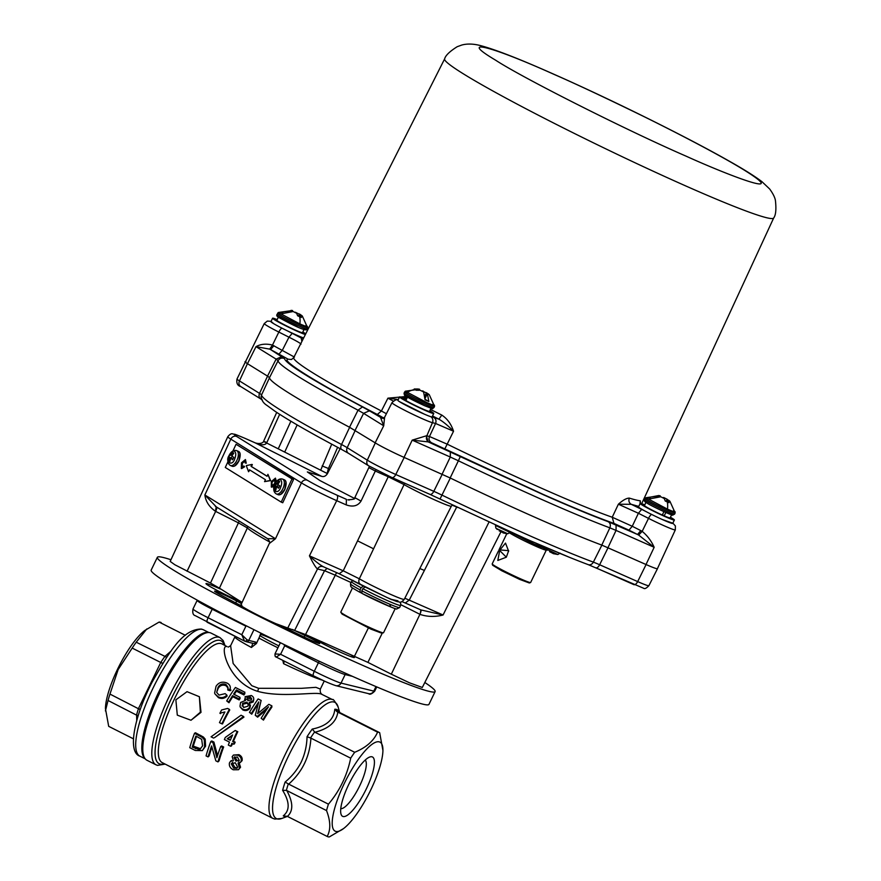 <?xml version="1.0" encoding="UTF-8"?>
<svg xmlns="http://www.w3.org/2000/svg" width="881" height="881" viewBox="0 0 881 881"><rect width="100%" height="100%" fill="white"/><g stroke="black" fill="none" stroke-linecap="round" stroke-linejoin="round"><path stroke-width="1.32" d="M285.918 482.215L284.805 489.407L280.918 494.142M280.565 487.545C278.242 495.298 270.665 490.607 274.971 484.087C276.832 480.563 278.704 479.143 280.565 479.804C282.074 481.235 282.074 483.812 280.565 487.545M239.962 453.737L238.861 460.939L234.974 465.675M234.621 459.078C232.298 466.831 224.71 462.129 229.027 455.609C230.888 452.096 232.749 450.665 234.621 451.336C236.13 452.757 236.13 455.345 234.621 459.078M361.805 590.81A27.289 1.619 25.8 0 0 386.539 602.791A27.289 1.619 25.8 0 0 399.633 607.549L396.703 608.936C397.727 610.203 376.033 600.985 361.926 593.365L361.805 590.81L362.84 588.673L365.097 587.01L390.69 599.245L397.926 600.809M364.172 586.383L363.346 586.074L361.089 587.748L360.054 589.874L360.252 592.473L361.562 592.968M360.054 589.874A27.289 1.619 25.8 0 1 350.484 583.795L350.715 586.361C352.301 587.396 347.455 585.27 360.175 592.428L360.252 592.473M305.993 325.386C309.308 327.589 307.271 327.093 299.859 323.889L278.308 312.491L277.03 314.462A16.618 0.98 -154.2 0 0 278.759 315.839A16.618 0.98 -154.2 0 0 298.978 326.025A16.618 0.98 -154.2 0 0 306.951 328.921L307.557 327.655A16.618 0.98 -154.2 0 1 299.595 324.759A16.618 0.98 -154.2 0 1 279.376 314.572A16.618 0.98 -154.2 0 1 277.647 313.195M299.639 316.532L300.399 314.946L301.412 317.457L297.635 315.783L296.622 313.273L293.153 311.522L282.955 313.493L280.951 312.248L292.228 310.541M292.206 311.445L292.536 310.486L278.308 312.491M428.199 441.877L412.187 440.148L426.36 435.809L428.199 441.877L544.183 495.1C570.921 506.905 592.307 515.803 608.342 521.772L637.536 534.481L628.957 530.164L632.25 526.276L640.817 530.604L637.536 534.481L638.659 535.064L642.172 531.353C647.304 535.56 651.312 540.879 654.165 547.288L638.659 535.064M424.642 405.723L406.725 396.736L410.458 397.199M432.978 404.104C436.293 406.306 434.256 405.8 426.845 402.606L405.293 391.208L404.016 393.168A16.618 0.98 -154.2 0 0 405.745 394.545A16.618 0.98 -154.2 0 0 425.964 404.731A16.618 0.98 -154.2 0 0 433.926 407.628L434.542 406.372A16.618 0.98 -154.2 0 1 426.58 403.465A16.618 0.98 -154.2 0 1 406.361 393.278A16.618 0.98 -154.2 0 1 404.632 391.902M434.542 406.372L429.267 394.688L427.384 393.653L428.452 393.917M425.083 398.41L427.384 393.653L428.838 401.494L425.049 399.82L423.607 391.979L420.138 390.228L416.195 390.25L414.191 389.017L418.145 388.995L417.594 390.14M670.926 513.634C679.78 519.008 654.396 507.764 646.918 503.007M673.602 510.639C676.916 512.841 674.868 512.335 667.468 509.13L645.916 497.732L660.133 495.728L659.814 496.686M666.069 501.3L667.082 499.208L663.613 497.468M667.082 499.208L667.765 499.846M645.916 497.732L645.244 498.437A16.618 0.98 -154.2 0 0 646.973 499.813A16.618 0.98 -154.2 0 0 667.203 510A16.618 0.98 -154.2 0 0 675.165 512.896L669.89 501.223L668.007 500.188L669.075 500.452M667.236 501.774L668.007 500.188L669.02 502.699L665.243 501.025L664.23 498.514L660.761 496.763L650.552 498.734L648.559 497.501L658.768 495.529L658.206 496.675M545.449 547.751L546.649 549.248L557.849 554.512L553.158 553.62M354.371 498.371L319.957 480.563L307.348 471.93L321.697 476.357C323.856 477.017 325.772 476.103 327.446 473.626L340.132 448.671M388.62 476.048L388.235 476.753L404.06 484.594L359.327 578.806A27.895 1.652 25.8 0 0 390.889 594.488A27.895 1.652 25.8 0 0 404.258 599.355C402.199 601.789 400.525 602.67 399.258 602.009C396.098 601.161 400.591 603.21 387.001 597.516L360.67 584.433C358.798 583.321 358.347 581.438 359.327 578.806L343.227 570.8L357.554 540.846L373.566 548.797M488.966 522.125L443.077 615.004C435.005 617.063 427.351 616.865 420.116 614.409A27.74 1.641 -154.2 0 1 419.918 614.31L391.318 674.185L367.895 662.38L305.553 634.54L275.929 623.682C257.99 615.852 235.172 603.375 241.868 605.225M245.491 438.562A4.746 2.335 113.9 0 1 245.645 438.617A4.746 2.335 113.9 0 1 245.777 438.694C234.775 433.937 231.747 433.188 236.681 436.469L307.315 480.233A4.746 4.119 121.8 0 0 301.467 482.821A4.746 4.119 121.8 0 0 301.434 482.898L275.489 538.743L269.311 543.5L240.81 605.192M305.553 634.54L336.586 572.606M391.318 674.185L409.555 682.841L422.296 687.477L500.871 531.937M352.477 587.935L340.804 612.097A23.732 1.41 25.8 0 0 340.848 612.284A23.732 1.41 25.8 0 0 372.156 628.616A23.732 1.41 25.8 0 0 383.356 632.833A23.732 1.41 25.8 0 0 383.532 632.756L395.217 608.584M340.848 612.284L342.081 614.079L370.879 629.111L381.187 632.987L383.356 632.833M327.875 470.058L328.767 471.016M237 378.995A23.402 1.388 25.8 0 0 239.445 380.922A4.746 4.119 -58.2 0 0 240.755 386.561C237.551 385.724 236.295 383.202 237 378.995L264.256 323.569A22.983 1.366 -154.2 0 0 278.837 332.071L272.482 345.066C266.161 343.491 260.666 344.019 256.008 346.651L276.116 359.118L267.527 376.11L247.462 363.677L256.008 346.651L269.663 349.118L272.482 345.066L294.441 357.091M245.931 361.75C244.29 361.364 244.797 362.003 247.451 363.666L239.445 380.922L259.543 393.378L267.56 376.132L269.509 377.652A201.727 11.96 -154.2 0 0 349.526 427.252L375.152 442.824A23.732 1.41 25.8 0 0 404.038 457.382L412.187 440.148L450.29 457.03L450.323 451.601M302.811 332.016A18.986 1.123 -154.2 0 1 305.751 333.811M305.377 334.549A18.986 1.123 -154.2 0 1 297.657 331.443A18.986 1.123 -154.2 0 1 272.581 318.228A18.986 1.123 -154.2 0 1 277.174 319.627M303.67 337.941A18.986 1.123 -154.2 0 1 296.016 334.857A18.986 1.123 -154.2 0 1 287.702 331.003L301.192 337.996L301.886 341.465M304 329.56L302.491 332.688A14.239 0.848 -154.2 0 1 295.664 330.199A14.239 0.848 -154.2 0 1 276.854 320.288L278.363 317.16M429.796 410.733A18.986 1.123 -154.2 0 1 431.778 411.89A18.986 1.123 -154.2 0 1 433.749 413.464A18.986 1.123 -154.2 0 1 420.534 408.288A18.986 1.123 -154.2 0 1 401.538 398.509A18.986 1.123 -154.2 0 1 399.556 396.935L397.915 400.348A18.986 1.123 25.8 0 0 399.192 401.483A18.986 1.123 25.8 0 0 399.886 401.923A18.986 1.123 25.8 0 0 424.389 414.169A18.986 1.123 25.8 0 0 432.097 416.878L438.947 419.18C443.143 421.625 448.011 425.644 453.539 431.238L435.566 423.464L429.465 436.502L447.427 444.266A188.6 11.189 25.8 0 0 542.817 488.801A188.6 11.189 25.8 0 0 542.916 488.845A188.6 11.189 25.8 0 0 612.229 517.235L618.374 504.218C622.9 500.144 626.556 498.106 629.342 498.106A188.182 11.156 25.8 0 0 640.278 500.782L640.465 503.414M432.097 416.878A18.986 1.123 25.8 0 0 432.097 416.867L433.749 413.464M670.419 517.257A18.986 1.123 -154.2 0 1 674.372 519.999A18.986 1.123 -154.2 0 1 665.265 516.684A18.986 1.123 -154.2 0 1 640.179 503.469A18.986 1.123 -154.2 0 1 644.782 504.868M640.179 503.469L638.527 506.883A18.986 1.123 -154.2 0 0 646.236 511.674A18.986 1.123 25.8 0 0 662.138 519.438A18.986 1.123 25.8 0 0 663.613 520.098A18.986 1.123 25.8 0 0 672.721 523.413L674.372 519.999M531.045 541.055L570.128 557.585M553.257 553.279L551.462 552.541M549.568 551.704L553.664 553.753M545.989 548.775L547.376 550.196M269.663 349.118L270.599 349.581L273.892 345.693M288.153 359.206L291.523 359.503L293.747 357.565A188.6 11.189 25.8 0 0 381.407 410.998L377.321 414.477C319.418 384.468 279.574 359.778 288.153 359.206L270.599 349.581L284.398 358.523C285.885 363.787 311.896 379.92 362.454 406.912L369.403 410.821L363.589 413.332L383.709 425.798L380.724 417.957L382.464 418.266M431.525 442.747L428.882 442.108C426.547 440.621 425.864 438.54 426.822 435.853L429.465 436.502C428.518 439.19 429.201 441.271 431.525 442.747L542.784 494.23C574.258 508.117 597.979 517.83 613.947 523.38L612.229 517.235L632.25 526.276L638.395 513.26L618.374 504.218L631.237 504.306C629.012 502.864 628.373 500.793 629.342 498.106M640.278 500.782L639.969 503.91M659.836 495.794L658.768 495.529M650.927 498.547L648.559 497.501M645.971 502.412L644.452 505.54A14.239 0.848 -154.2 0 0 662.303 515.022L663.922 511.652M665.816 512.5L664.197 515.848L662.424 514.757M671.608 514.801L670.1 517.929A14.239 0.848 -154.2 0 1 664.197 515.848M430.435 409.412A188.182 11.156 25.8 0 0 441.788 415.072C447.35 418.761 451.259 424.146 453.539 431.238L444.993 448.583M419.191 390.151L419.521 389.193L405.293 391.208M419.213 389.259L418.145 388.995M427.142 393.311L422.847 391.23M428.838 401.494L425.071 399.269M422.373 390.944L422.99 390.933M405.921 400.359L404.853 399.886L406.449 396.582M407.463 397.177L405.855 400.503A14.239 0.848 -154.2 0 0 420.083 407.749A14.239 0.848 -154.2 0 0 429.476 411.394L430.985 408.266M404.853 399.886A14.239 0.848 -154.2 0 1 403.828 399.005L405.348 395.877M405.161 399.258A14.239 0.848 -154.2 0 1 406.262 399.655M399.556 396.935A18.986 1.123 -154.2 0 1 404.159 398.333M441.788 415.072L438.947 419.18L432.527 415.986M386.396 413.74L381.407 410.998L387.926 398.168L398.3 399.545M393.311 401.086L387.926 398.168L404.985 396.626M433.507 417.209C435.831 418.684 436.524 420.766 435.566 423.464L432.439 422.693A22.983 1.366 -154.2 0 1 406.537 411.229A22.983 1.366 -154.2 0 1 391.957 402.716L384.612 417.264L383.709 425.798L375.152 442.824M384.623 417.253L382.497 418.266L380.724 417.957M382.123 418.255L369.403 410.821M303.405 338.458L301.192 337.996L303.46 338.348M638.758 506.399L631.237 504.306L641.687 509.383L638.395 513.26L648.526 518.369A4.746 1.266 -63.3 0 1 651.698 514.471M272.581 318.228L270.93 321.642A18.986 1.123 25.8 0 0 273.727 323.701L271.04 321.411M300.157 314.605L295.388 312.237M280.951 312.248L283.33 313.306M307.557 327.655L302.293 315.982L300.234 314.451L299.298 316.389M297.668 327.005L279.321 317.766M273.727 323.701A18.986 1.123 25.8 0 0 287.702 331.003M404.071 457.393L450.158 477.965A201.727 11.96 -154.2 0 0 601.778 545.097L646.015 564.512A23.732 1.41 25.8 0 0 656.499 568.63A23.732 1.41 25.8 0 0 657.413 568.663L675.331 529.866A22.983 1.366 -154.2 0 1 674.417 529.833A22.983 1.366 -154.2 0 1 648.526 518.369L642.172 531.353L640.817 530.604M657.468 568.542A23.732 1.41 -154.2 0 1 657.479 568.674A23.732 1.41 -154.2 0 1 656.499 568.63M347.896 499.813L349.272 500.034M327.071 568.399L324.549 570.701L317.523 568.983A27.74 1.641 -154.2 0 1 317.457 568.972C318.966 566.56 321.003 565.844 323.558 566.835L339.339 573.828L323.558 566.835C319.924 564.919 315.222 561.252 309.44 555.845L343.227 570.8L339.196 573.751L363.346 586.074M361.651 593.111L360.913 592.726M404.842 598.221L443.077 615.004L420.909 609.927L420.116 614.409M452.063 505.11L456.699 507.06L409.291 600.049L405.271 603L421.592 610.236L405.546 603.133M354.977 497.721L361.023 501.091C357.906 505.958 352.984 507.236 346.277 504.912L346.376 499.329L336.806 495.089A4.746 2.335 113.9 0 1 336.74 500.595A4.746 2.335 113.9 0 1 336.707 500.672A28.974 1.718 -154.2 0 1 301.434 482.898L230.811 439.134A28.974 1.718 -154.2 0 1 227.794 436.745A28.974 1.718 -154.2 0 1 227.816 436.701M369.194 467.811L375.317 471.027L376 469.881M354.47 656.202L368.368 627.977M239.169 521.056L238.432 522.862L215.658 511.387A27.74 1.641 -154.2 0 1 215.46 511.288C209.26 506.982 205.725 501.542 204.855 494.968L275.489 538.743L267.648 538.665M215.46 511.288L216.197 506.773L204.855 494.968L230.811 439.134A4.746 4.119 121.8 0 1 230.844 439.057A4.746 4.119 121.8 0 1 236.681 436.469M242.088 602.428L219.435 588.156L247.374 527.95L238.432 522.862L210.482 583.068L174.867 564.765L170.187 561.417L227.827 436.668C229.831 434.212 231.494 433.298 232.804 433.926C236.064 434.796 231.329 432.626 245.645 438.617L255.072 442.802M219.435 588.156L210.482 583.068M215.416 506.333L267.725 538.743C269.751 541.419 270.28 543.004 269.311 543.511M232.088 456.226L231.263 457.988L228.807 456.964L229.798 454.816L230.448 455.312L232.793 452.526L233.795 453.142L232.254 455.312L232.254 456.424L233.795 457.294L232.793 459.442L231.251 458.572L230.459 459.177L229.798 461.732L228.807 461.115L229.456 458.56L230.525 459.012M230.448 455.312L232.353 455.158M231.207 458.549L232.87 459.243L231.251 458.572L230.459 459.177M229.842 461.545L228.807 461.115M231.263 457.988L228.807 456.964M232.364 459.783L232.364 458.671M229.456 458.56L229.456 457.459M249.819 470.014L248.574 471.731L246.273 465.609L251.966 464.43L251.063 466.357L267.053 476.269L267.945 474.33L270.247 480.453L264.553 481.632L265.456 479.705L249.466 469.793L248.574 471.731M252.351 464.584L251.448 466.523L267.075 476.203M268.154 474.87L270.621 480.619L264.553 481.632M245.359 460.686L242.44 463.252L242.088 467.591M244.973 460.521L242.066 463.098L241.713 467.426L243.894 465.972L244.29 466.589L241.306 468.439L241.515 462.767L245.436 459.552L245.854 463.032L245.204 462.977L244.83 460.455M243.894 465.972L244.29 466.589M271.932 481.863L274.971 479.11L274.718 483.427L271.744 486.037L271.932 481.863L272.13 486.202M275.357 479.275L272.317 482.017M274.52 485.145L271.293 487.017L271.392 481.511L275.423 478.141L275.72 482.667M275.423 478.13L276.458 481.599M274.156 486.312L271.645 487.171M277.196 483.162L278.748 480.993L279.74 481.61L278.198 483.79L278.198 484.891L279.74 485.761L278.748 487.909L277.196 487.039L276.403 487.656L275.753 490.199L274.751 489.583L275.401 487.028L274.751 485.431L275.753 483.284L278.297 483.625M278.814 487.722L277.196 487.039L276.403 487.656M275.786 490.012L274.751 489.583M278.308 488.25L278.308 487.149L275.401 485.927M278.033 484.693L277.207 486.466L278.308 487.149M278.011 484.231L276.733 483.702M276.458 483.801L277.989 484.44M245.447 459.563L246.24 463.197L245.623 463.021M244.676 466.743L241.669 468.582M232.947 450.962L236.064 444.266L291.996 478.923L281.215 502.115L225.283 467.459L227.893 461.842M236.064 444.266L293.527 479.561L282.746 502.754L281.215 502.115M293.527 479.561L291.996 478.923M317.457 568.972C315.629 567.419 312.964 563.036 309.44 555.845L336.707 500.672L346.277 504.912M386.858 597.439L364.271 586.416M307.315 480.233C314.693 484.594 324.527 489.55 336.806 495.089M321.697 476.357L255.215 442.857C261.679 445.004 264.344 441.15 263.584 441.326L276.722 412.407M245.777 438.694L255.347 442.923C261.194 445.357 264.95 445.379 266.646 442.989L279.673 414.312M327.446 473.626L266.646 442.989C262.901 441.15 262.648 440.863 265.864 442.13M320.673 470.212L331.73 444.178M498.987 549.821L508.667 550.68L506.333 557.199L498.987 549.821M506.333 557.199L497.82 560.448L499.747 550.218L505.507 543.092L508.645 551.209M498.426 550.999L492.193 563.895A21.364 1.266 25.8 0 0 492.193 563.972L492.633 565.239L501.763 570.756L519.592 579.368L529.316 582.969L530.582 582.539A21.364 1.266 25.8 0 0 530.648 582.484L546.319 550.063A21.364 1.266 25.8 0 0 546.319 549.975L545.879 548.72L542.949 546.627M492.193 563.972A21.364 1.266 25.8 0 0 520.407 578.762A21.364 1.266 25.8 0 0 530.582 582.539M509.647 532.961A21.364 1.266 25.8 0 0 536.077 546.341A21.364 1.266 25.8 0 0 546.319 550.063M544.667 548.654A21.364 1.266 25.8 0 0 541.892 546.991M510.198 532.036L536.089 545.24L545.879 548.72M512.478 532.818A21.364 1.266 25.8 0 0 510.22 531.97M507.698 533.776L510.011 532.421L495.474 525.395L495.849 528.038L496.664 528.611L507.698 533.776L503.095 532.917M499.12 530.803L503.976 533.115M503.018 532.487L502.434 532.355M495.849 528.038L497.302 529.514M513.061 533.082L534.26 544.106L542.035 546.936L542.322 546.33M281.303 625.984A133.615 7.929 25.8 0 0 307.48 638.615A14.955 0.892 25.8 0 0 319.682 643.537A14.955 0.892 25.8 0 0 318.129 642.304A14.955 0.892 25.8 0 0 304.969 635.443A103.716 6.156 -154.2 0 1 292.503 629.475M170.958 559.754A154.263 9.151 25.8 0 0 157.358 557.31A154.263 9.151 25.8 0 0 173.403 570.073A154.263 9.151 25.8 0 0 327.754 649.506A154.263 9.151 25.8 0 0 435.126 691.585A154.263 9.151 25.8 0 0 424.818 682.489M157.358 557.31L151.169 570.106A154.263 9.151 25.8 0 0 167.214 582.87A154.263 9.151 25.8 0 0 321.565 662.303A154.263 9.151 25.8 0 0 428.948 704.382L435.126 691.585M311.4 637.293A24.679 1.465 25.8 0 0 312.546 638.031A24.679 1.465 25.8 0 0 336.597 650.442A24.679 1.465 25.8 0 0 354.349 657.534A24.679 1.465 25.8 0 0 351.86 655.431A24.679 1.465 25.8 0 0 350.396 654.55M220.371 589.037A24.679 1.465 25.8 0 0 205.989 583.685A24.679 1.465 25.8 0 0 208.555 585.634A24.679 1.465 25.8 0 0 242.143 602.307M241.526 603.65A103.716 6.156 -154.2 0 1 236.648 601.018A14.955 0.892 25.8 0 0 222.497 594.069A14.955 0.892 25.8 0 0 214.59 591.14A14.955 0.892 25.8 0 0 219.468 594.268A133.615 7.929 25.8 0 0 241.328 605.842M258.199 703.996A66.449 17.73 116.7 0 0 251.724 714.194L249.444 712.366L251.459 713.379A68.828 18.358 -63.3 0 1 258.805 701.882L255.248 715.284L257.351 716.352L268.518 706.782A68.828 18.358 -63.3 0 0 261.172 718.268L263.463 720.107L261.172 718.268M260.842 701.595L258.199 713.125M263.188 719.292A68.828 18.358 -63.3 0 1 271.877 705.857L271.855 707.146A66.449 17.73 116.7 0 0 263.463 720.107M266.745 709.403L257.626 717.167L255.248 715.284M250.457 705.009L249.929 708.115C248.068 710.582 245.7 711.187 242.826 709.943L240.227 707.047L242.55 709.128C245.469 710.361 247.869 709.701 249.741 707.157L249.312 702.3L253.144 700.791C254.312 698.578 253.706 696.816 251.327 695.505L245.105 696.684L245.535 700.395L240.601 702.487L239.995 706.287M244.83 700.285L244.676 699.018M253.706 699.503L253.199 701.959L249.422 703.379M239.511 698.126L240.117 698.435A66.449 17.73 116.7 0 0 239.147 699.932L232.738 696.695A66.449 17.73 116.7 0 0 228.994 702.741L226.703 700.913L228.73 701.926A68.828 18.358 -63.3 0 1 232.595 695.66L239.015 698.897A68.828 18.358 -63.3 0 1 240.017 697.345L233.597 694.107A68.828 18.358 -63.3 0 1 236.405 689.944L236.416 691.178A66.449 17.73 116.7 0 0 234.214 694.415M244.257 693.237L244.907 693.567A66.449 17.73 116.7 0 0 243.927 694.955L236.416 691.178M227.959 687.951L225.965 685.693C222.629 684.471 220.041 685.352 218.202 688.347L216.814 691.893M227.078 696.089C224.534 698.545 221.671 699.073 218.466 697.675L214.832 693.754L218.191 696.86C221.439 698.237 224.347 697.653 226.902 695.109L227.078 696.089M230.304 688.292L230.095 690.693L227.816 690.054L227.75 688.909L230.029 689.537C230.855 686.728 229.864 684.57 227.067 683.061C222.419 681.233 218.741 682.301 216.054 686.277L214.623 692.995M332.644 699.679L321.058 693.975C314.363 691.563 281.402 697.994 257.604 691.321C227.133 681.927 219.292 643.416 227.089 646.632L222.001 643.923A66.449 17.73 116.7 0 0 220.966 643.548A66.449 17.73 116.7 0 0 174.449 698.963A66.449 17.73 116.7 0 0 162.192 762.616L272.846 818.372A66.449 17.73 -63.3 0 1 285.103 754.72A66.449 17.73 -63.3 0 1 331.619 699.305A66.449 17.73 -63.3 0 1 332.644 699.679C332.886 698.589 334.692 700.968 338.062 706.804A65.062 17.356 -63.3 0 0 333.899 702.003A65.062 17.356 -63.3 0 0 288.362 756.261A65.062 17.356 -63.3 0 0 277.372 818.956A65.062 17.356 -63.3 0 0 281.799 818.471L287.382 816.39M234.764 692.345L235.392 692.664M231.02 698.159L231.615 698.457M252.671 701.364L253.133 701.595A66.449 17.73 116.7 0 0 253.75 699.778M265.06 710.769A66.449 17.73 116.7 0 0 265.666 709.073M260.853 713.192L261.668 713.61M199.392 696.728L201.011 712.344L191.001 720.251L200.372 712.189L199.392 696.728L187.036 691.673L175.87 699.833L177.301 715.141L191.001 720.251M229.181 709.679L229.754 709.965A66.449 17.73 116.7 0 0 222.794 723.323A66.449 17.73 116.7 0 0 222.486 723.962L221.924 723.675M243.552 716.484L243.938 717.112L214.468 737.694L243.552 716.484L241.042 715.218L211.077 736.813L213.598 738.08M235.623 730.767L237.804 731.682A66.449 17.73 116.7 0 0 233.454 741.284L235.15 742.143A66.449 17.73 116.7 0 0 234.401 743.916L233.575 744.192A68.828 18.358 -63.3 0 1 234.357 742.364L235.15 742.143M232.463 743.63A66.449 17.73 116.7 0 0 231.549 745.877L230.679 746.251A68.828 18.358 -63.3 0 1 231.879 743.333L233.575 744.192M195.439 732.761L203.357 737.001L205.218 739.17L205.592 746.185L202.366 750.601L204.579 746.956L204.271 739.732L202.432 737.54L194.514 733.289L195.439 732.761M213.896 742.066L212.971 742.595L210.823 741.505L211.748 740.976L213.896 742.066L217.552 755.59M212.971 742.595L216.88 757.737A68.828 18.358 -63.3 0 1 220.724 746.493L221.649 745.965L223.664 746.978A66.449 17.73 116.7 0 0 219.072 760.876L217.981 761.9A68.828 18.358 -63.3 0 1 222.739 747.506L223.664 746.978M211.903 747.176A66.449 17.73 116.7 0 0 209.171 755.887L208.081 756.911A68.828 18.358 -63.3 0 1 211.594 745.932L215.834 760.821L217.981 761.9M233.443 755.05L238.927 754.676C241.482 755.953 242.55 757.935 242.099 760.622L240.172 762.627L241.13 761.283C241.636 758.574 240.601 756.548 238.002 755.204L233.443 755.05L232.166 756.713L233.399 760.755L230.536 761.261L229.434 762.979C228.928 765.919 230.194 768.177 233.223 769.785L238.509 769.73L239.5 768.111L237.969 763.056L240.172 762.627M238.971 762.296L240.546 767.23L238.509 769.73M228.267 647.083L230.613 645.707L233.135 663.481L251.834 685.715L258.629 688.314L301.291 688.336L315.927 687.334L320.354 689.085L324.252 681.013M277.933 647.799A49.843 2.951 -154.2 0 1 271.667 644.683A49.843 2.951 -154.2 0 1 258.915 638.075L256.459 643.493L251.393 647.469A49.843 2.951 -154.2 0 1 234.875 636.886L230.613 645.707M314.935 732.254L354.691 752.286C366.166 747.573 373.797 740.866 377.575 732.166L337.819 712.134C336.41 721.98 328.789 728.686 314.935 732.254L312.237 729.083C326.377 726.197 333.899 719.579 334.813 709.238A59.534 15.88 -63.3 0 1 336.256 709.37A59.534 15.88 -63.3 0 1 337.511 709.899L338.403 711.584M286.832 816.291L285.973 816.522A59.534 15.88 -63.3 0 1 284.53 816.379A59.534 15.88 -63.3 0 1 283.264 815.861C289.981 810.432 289.772 801.919 282.625 790.334A59.534 15.88 -63.3 0 1 285.114 782.064C292.007 776.359 297.393 769.664 301.269 761.977C304.892 754.125 306.819 745.7 307.051 736.692L310.927 738.146C309.727 756.625 302.315 771.954 288.693 784.134L328.437 804.166C339.736 790.797 347.147 775.467 350.682 758.178L310.927 738.146M379.204 741.846A49.843 13.292 -63.3 0 1 382.927 750.447A49.843 13.292 -63.3 0 1 369.425 792.625A49.843 13.292 -63.3 0 1 343.557 828.569A49.843 13.292 -63.3 0 1 335.892 831.433A49.843 13.292 -63.3 0 1 344.317 783.407A49.843 13.292 -63.3 0 1 379.204 741.846M328.437 804.166A58.146 15.517 116.7 0 0 326.521 810.564L286.765 790.532C293.208 802.305 293.417 810.927 287.415 816.412L327.17 836.443A58.146 15.517 116.7 0 0 327.258 836.487A58.146 15.517 116.7 0 0 328.161 836.818A58.146 15.517 116.7 0 0 329.263 836.95L343.557 828.569M379.491 732.585L339.537 712.454A58.146 15.517 116.7 0 0 339.449 712.41L379.59 732.629A58.146 15.517 116.7 0 1 379.667 732.673L382.927 750.447M379.59 732.629A58.146 15.517 116.7 0 0 378.687 732.298A58.146 15.517 116.7 0 0 377.575 732.166M366.364 788.792A33.225 8.865 -63.3 0 1 340.991 814.044A33.225 8.865 -63.3 0 1 348.722 784.486A33.225 8.865 -63.3 0 1 369.723 757.021A33.225 8.865 -63.3 0 1 366.364 788.792M340.76 808.626A27.289 7.279 116.7 0 0 359.69 785.83A27.289 7.279 116.7 0 0 365.23 760.061M220.052 637.624L211.055 633.098A71.196 18.997 116.7 0 0 205.108 633.219A71.196 18.997 116.7 0 0 160.122 692.07A71.196 18.997 116.7 0 0 143.537 755.413A71.196 18.997 116.7 0 0 146.984 760.27L155.97 764.796A71.196 18.997 116.7 0 1 169.108 696.596A71.196 18.997 116.7 0 1 218.94 637.227A71.196 18.997 116.7 0 1 220.052 637.624L223.179 640.553L224.974 645.432M205.108 633.219L203.368 633.868A69.775 18.611 116.7 0 0 159.274 691.541A69.775 18.611 116.7 0 0 143.019 753.618L143.537 755.413M145.079 758.651A70.722 18.864 -63.3 0 1 159.021 691.475A70.722 18.864 -63.3 0 1 208.621 632.525M185.329 635.289L159.098 622.074L144.803 630.466A49.843 13.292 116.7 0 0 117.58 669.164A49.843 13.292 116.7 0 0 105.445 708.588L108.693 726.351L133.405 738.807L108.781 726.396A58.146 15.517 -63.3 0 1 108.693 726.351M146.797 628.946L136.214 642.205A58.146 15.517 116.7 0 0 132.194 648.086L118.131 669.604L109.96 694.085L140.211 709.645M159.098 622.074A58.146 15.517 -63.3 0 1 161.102 622.548A58.146 15.517 -63.3 0 1 161.19 622.592L161.102 622.548M140.255 709.524L138.515 708.467L160.749 662.479L132.194 648.086M136.214 642.205L166.707 657.248M138.119 715.934L108.044 700.483A58.146 15.517 -63.3 0 1 109.96 694.085M108.044 700.483L105.412 710.934M354.691 752.286A58.146 15.517 116.7 0 0 350.682 758.178M327.17 836.443C330.838 829.814 330.628 821.191 326.521 810.564M287.415 816.412L283.264 815.861M288.693 784.134L288.318 783.903A58.146 15.517 116.7 0 0 286.369 790.378L286.765 790.532M288.318 783.903L285.114 782.064M339.449 712.41A58.146 15.517 116.7 0 0 337.423 711.936L337.819 712.134M337.423 711.936L334.813 709.238M339.537 712.454L337.511 709.899L338.535 712.068M287.019 816.202A58.146 15.517 116.7 0 0 287.118 816.258L285.973 816.522M286.369 790.378L282.625 790.334M232.584 762.428L231.274 763.871L235.304 762.748L237.672 767.164L237.022 768.221L233.685 768.21L234.764 767.23L236.593 767.769M232.32 762.99L234.764 767.23M233.685 768.21L231.274 763.871M235.943 761.107L233.994 757.638L237.385 756.944L239.28 760.402L235.943 761.107L236.934 760.38L234.963 756.977L233.994 757.638L234.632 756.823M236.934 760.38L238.872 760.832M239.28 760.402L238.674 761.239M238.927 754.676L238.002 755.204M241.13 761.283L242.099 760.622M239.5 768.111L240.546 767.23M222.739 747.506L220.724 746.493M208.081 756.911L206.066 755.898A68.828 18.358 -63.3 0 1 210.823 741.505M202.432 737.54L203.357 737.001M204.271 739.732L205.218 739.17M204.579 746.956L205.592 746.185M194.514 733.289A68.828 18.358 -63.3 0 0 189.756 747.683L195.274 750.469L202.355 750.601M195.89 736.031L201.672 739.313L202.575 745.91L199.602 749.698L192.223 747.121A68.828 18.358 -63.3 0 1 195.89 736.031M196.507 736.351A66.449 17.73 116.7 0 0 193.302 746.152L200.659 748.762L199.602 749.698M193.302 746.152L192.223 747.121M234.357 742.364L232.65 741.505A68.828 18.358 -63.3 0 1 237.165 731.549L235.15 730.525L225.294 737.419A68.828 18.358 -63.3 0 0 224.391 739.555L229.501 742.132A68.828 18.358 116.7 0 0 228.3 745.051L230.679 746.251M235.15 730.525L235.789 730.657M232.65 741.505L233.454 741.284M237.165 731.549L237.804 731.682M227.199 738.752L232.628 734.952A68.828 18.358 116.7 0 0 230.271 740.304L227.199 738.752L230.481 739.798M232.331 735.602L227.992 738.542M271.877 705.857L268.87 704.337L257.615 713.676L261.161 700.461L258.133 698.93A68.828 18.358 -63.3 0 0 249.444 712.366M251.724 714.194L251.459 713.379M257.351 716.352L257.626 717.167M248.453 704.712L246.955 703.192L242.649 704.337L242.11 706.077M242.462 703.379L246.823 702.146L248.431 704.172L247.924 706.199L243.552 707.487L242.649 704.337M246.955 703.192L246.823 702.146M251.559 699.36L250.347 698.192L246.669 699.459M250.336 696.959L251.658 698.743L251.283 699.91L247.891 700.626L246.933 697.609L250.336 696.959L250.347 698.192M242.55 709.128L242.826 709.943M249.741 707.157L249.929 708.115M236.405 689.944L243.927 693.721L243.927 694.955M228.994 702.741L228.73 701.926M226.703 700.913A68.828 18.358 -63.3 0 1 235.403 687.477L244.929 692.279A68.828 18.358 -63.3 0 0 243.927 693.721M232.595 695.66L232.738 696.695M239.015 698.897L239.147 699.932M218.191 696.86L218.466 697.675M226.902 695.109L225.162 693.644L218.995 695.12L216.693 692.356L218.081 687.29C219.92 684.218 222.541 683.271 225.965 684.46L227.992 687.301L227.75 688.909M225.965 684.46L225.965 685.693M218.081 687.29L218.202 688.347M219.909 713.225L224.897 711.958A68.828 18.358 -63.3 0 0 219.468 722.629L221.847 723.83A68.828 18.358 -63.3 0 1 229.379 709.337L227.595 708.445L221.627 709.976A68.828 18.358 -63.3 0 0 219.909 713.225L220.415 713.621M284.596 644.771L284.717 645.751L283.66 644.308M376.76 686.916L374.722 691.133A23.732 1.41 -154.2 0 1 373.786 691.1L341.024 683.094A23.732 1.41 -154.2 0 1 314.297 671.267L280.587 654.275L275.202 653.966A2.379 2.291 -51.3 0 0 275.797 656.785L276.26 657.083A2.379 2.291 -51.3 0 1 275.797 656.785C275.268 657.127 275.015 656.114 275.037 653.779L275.202 653.966M319.241 661.224A4.746 1.266 116.7 0 0 318.415 662.732L284.717 645.751L280.587 654.275L276.249 657.072L313.35 675.771M322.27 680.099A49.843 2.951 -154.2 0 1 283.561 663.679L282.812 660.387M283.561 663.679L284.321 661.146M276.26 657.083L313.416 675.804C322.303 680.352 329.769 683.623 335.815 685.649A4.746 4.57 -76.3 0 0 341.024 683.094L345.143 674.56A23.732 1.41 -154.2 0 1 318.415 662.732L314.297 671.267A4.746 1.266 116.7 0 0 313.416 675.804A4.746 1.266 116.7 0 0 313.493 675.837L324.869 681.277M275.324 640.256L269.344 637.745M252.792 643.24L251.393 647.469M247.065 626.215L246.438 625.895M212.618 608.408A4.746 1.266 116.7 0 0 212.2 609.212L208.081 617.746A23.732 1.41 -154.2 0 1 193.016 608.947C192.322 612.879 193.082 615.125 195.307 615.665L244.522 641.082A2.379 1.663 -67.5 0 0 244.643 641.137A2.379 1.663 -67.5 0 0 246.999 639.76L241.779 634.727L208.081 617.746A4.746 1.266 116.7 0 0 207.2 622.294A4.746 1.266 116.7 0 0 207.277 622.316L244.224 640.928M260.952 633.164L258.529 639.199M256.459 643.493L255.864 642.139L248.772 640.41L253.959 629.684M246.999 639.76L248.772 640.41A2.379 2.28 103.7 0 1 246.162 641.687L253.254 643.416A2.379 2.28 -76.3 0 0 255.864 642.139M244.367 641.016L246.162 641.687M244.522 641.082L241.779 634.727L245.909 626.193L212.2 609.212A23.732 1.41 -154.2 0 1 197.135 600.424L193.016 608.947M232.033 697.796L231.439 697.488M235.987 691.794L235.348 691.486M262.318 713.048L261.492 712.63M280.07 642.568A30.383 1.806 25.8 0 0 260.424 634.243M259.818 635.509A30.383 1.806 25.8 0 0 277.251 645.09A30.383 1.806 25.8 0 0 278.859 645.894M450.312 478.042L440.026 499.042L523.688 537.806M404.203 457.448L395.778 474.507L433.804 491.334A19.316 1.145 25.8 0 1 442.031 495.144A201.397 11.949 25.8 0 0 527.719 534.855A201.397 11.949 25.8 0 0 593.353 562.133L601.877 545.13M440.026 499.042L429.928 494.362A4.746 2.335 113.9 0 1 429.785 494.296L523.832 537.884C549.986 549.447 571.428 558.367 588.178 564.622A4.746 3.998 110.5 0 0 593.353 562.133A19.316 1.145 25.8 0 1 599.642 564.754L637.679 581.592A23.402 1.388 25.8 0 0 648.901 585.667L657.479 568.674M284.056 479.727A8.072 3.953 112.7 0 1 284.354 479.826A8.072 3.953 112.7 0 1 284.629 479.969A8.072 3.953 112.7 0 1 284.629 489.373A8.072 3.953 112.7 0 1 278.11 494.704A8.072 3.953 112.7 0 1 277.834 494.571M282.636 479.11L284.354 479.826C286.545 480.74 286.71 483.944 284.86 489.451C282.636 493.624 280.389 495.375 278.11 494.704L276.403 493.988C273.462 492.171 272.989 488.856 274.971 484.065C277.052 479.925 279.607 478.273 282.636 479.11A8.072 3.953 112.7 0 1 282.911 479.242A8.072 3.953 112.7 0 1 282.911 488.658A8.072 3.953 112.7 0 1 276.403 493.988A8.072 3.953 112.7 0 1 276.127 493.845M275.5 485.971A8.072 3.953 112.7 0 1 276.116 484.44A8.072 3.953 112.7 0 1 276.436 483.801M238.112 451.259A8.072 3.953 112.7 0 1 238.399 451.358A8.072 3.953 112.7 0 1 238.674 451.49A8.072 3.953 112.7 0 1 238.685 460.895A8.072 3.953 112.7 0 1 232.166 466.236A8.072 3.953 112.7 0 1 231.89 466.093M236.692 450.632L238.399 451.358C240.59 452.261 240.766 455.477 238.916 460.972C236.692 465.146 234.445 466.908 232.166 466.236L230.448 465.52C227.518 463.692 227.034 460.389 229.016 455.587C231.108 451.457 233.663 449.806 236.692 450.632A8.072 3.953 112.7 0 1 236.967 450.775A8.072 3.953 112.7 0 1 236.967 460.179A8.072 3.953 112.7 0 1 230.448 465.52A8.072 3.953 112.7 0 1 230.172 465.377M404.258 599.355L451.347 506.157A29.723 1.762 -154.2 0 1 437.097 500.97A29.723 1.762 -154.2 0 1 404.06 484.594L404.533 483.129M362.84 588.673A27.289 1.619 25.8 0 0 387.574 600.655A27.289 1.619 25.8 0 0 400.657 605.412L400.657 603.232L399.677 602.042M391.748 599.697A27.289 1.619 25.8 0 0 390.602 599.08M299.859 323.889A19.933 9.801 -66.1 0 0 299.606 316.521M460.433 456.281L458.384 460.774A201.397 11.949 25.8 0 0 544.15 500.529A201.397 11.949 25.8 0 0 609.861 527.84C610.83 525.175 610.324 523.149 608.342 521.772M685.98 186.045A182.741 10.836 -154.2 0 1 444.641 58.884C445.467 55.525 449.651 51.461 457.184 46.715L461.864 45.019C467.183 43.587 473.317 43.764 480.288 45.537C495.078 49.424 519.548 58.961 553.686 74.158C610.654 99.3 686.982 137.084 728.895 160.948C743.74 169.284 754.775 176.211 761.999 181.717L769.697 189.03C773.033 193.644 774.95 197.487 775.434 200.56C776.392 209.414 775.809 215.217 773.694 217.959A182.741 10.836 -154.2 0 1 686.068 186.089A182.741 10.836 -154.2 0 1 685.98 186.045M686.156 156.19C627.36 130.685 522.532 77.858 495.529 60.139C457.371 37.476 489.781 45.405 554.457 74.566C575.26 83.618 604.608 97.395 642.491 115.874C679.394 134 723.224 156.983 745.084 170.628C792.118 200.075 725.294 173.998 686.156 156.19M424.389 414.169L399.192 401.483M415.204 389.49A19.933 17.323 121.8 0 0 406.967 392.585M672.809 523.215L662.138 519.438M675.165 512.896L674.549 514.163A16.618 0.98 -154.2 0 1 666.587 511.266A16.618 0.98 -154.2 0 1 646.368 501.08A16.618 0.98 -154.2 0 1 644.639 499.703L645.244 498.437M667.214 501.763A19.933 9.801 113.9 0 1 667.468 509.13M351.09 582.55A87.065 5.165 -154.2 0 1 335.165 575.161L324.549 570.701L294.838 630.036M269.509 377.751L261.558 394.952A19.316 1.145 25.8 0 0 259.543 393.378A4.746 4.119 121.8 0 0 260.853 399.016L262.384 400.04M355.197 430.457L347.191 447.691A19.316 1.145 25.8 0 0 341.531 444.509A4.746 2.533 118 0 0 341.74 449.519C311.257 433.331 289.111 420.644 275.279 411.449L266.844 405.326C263.397 403.146 261.492 400.238 261.139 396.593A4.746 4.735 -175.9 0 1 261.558 394.952A201.397 11.949 25.8 0 0 341.531 444.509L349.647 427.318M284.398 358.523C281.722 357.554 279.618 358.27 278.088 360.659A201.397 11.949 25.8 0 0 358.027 410.205L362.454 406.912M355.076 430.38L363.589 413.332L358.027 410.205L349.526 427.252M281.92 356.596L276.116 359.118L278.088 360.659L269.509 377.652M668.205 502.247L668.602 501.421M426.822 435.853L432.439 422.693A4.746 4.57 103.8 0 0 430.82 416.702M424.895 395.899L426.459 392.673M377.321 414.477C382.85 417.396 384.865 418.739 383.367 418.486M300.939 344.251C301.214 343.7 297.216 341.343 288.968 337.181L282.471 350.021L279.178 353.898M282.008 328.184A4.746 1.266 116.7 0 0 278.837 332.071L288.968 337.181L292.261 333.293M613.947 523.38L628.957 530.164M646.236 511.674L641.687 509.383M616.083 524.988L616.05 530.417L654.165 547.288L646.015 564.512M607.978 547.674L616.05 530.417L609.861 527.84L601.778 545.097M450.158 477.965L458.384 460.774L450.29 457.03L442.086 474.22M299.474 313.966L298.461 316.059M290.609 311.422L291.159 310.288M375.306 442.912L367.289 460.146A4.746 4.119 -58.2 0 0 368.61 465.785L391.891 477.535A4.746 2.335 113.9 0 1 391.748 477.458L369.051 466.016A4.746 4.119 -58.2 0 1 368.61 465.785L348.502 453.33A4.746 4.119 121.8 0 1 347.191 447.691L367.289 460.146A23.402 1.388 25.8 0 0 395.778 474.507A4.746 2.335 113.9 0 1 391.891 477.535L429.928 494.362A4.746 2.335 113.9 0 0 433.804 491.334L442.229 474.286M608.066 547.707L599.642 564.754A4.746 2.335 113.9 0 1 595.765 567.782A4.746 2.335 113.9 0 1 595.622 567.705M646.092 564.545L637.679 581.592A4.746 2.335 113.9 0 1 633.791 584.621A4.746 2.335 113.9 0 1 633.659 584.543L595.908 567.838M420.854 609.916A4.746 1.266 -63.3 0 1 419.918 614.31L400.877 604.718M287.613 628.274L317.523 568.983A4.746 4.57 103.7 0 1 322.226 566.417M362.003 593.409L390.757 606.954L389.611 604.124M362.73 585.601A27.289 1.619 25.8 0 0 361.54 585.083M350.484 583.795L351.519 581.658A27.289 1.619 25.8 0 0 361.089 587.748M357.554 540.846L388.235 476.753L375.317 471.027L361.023 501.091M457.812 507.544L456.71 507.027M382.376 632.899L367.895 662.38M187.058 571.262L215.658 511.387A4.746 1.266 116.7 0 0 216.682 507.115M269.597 541.958A87.065 5.165 -154.2 0 1 247.374 527.95L247.792 526.398M275.401 487.028L276.469 487.479M419.83 568.531L424.4 570.436M392.045 477.579L429.785 494.296M348.502 453.33L341.74 449.519A4.746 2.533 118 0 0 341.894 449.596M322.138 465.939L327.897 468.285M290.884 421.217L278.242 448.825M304.187 637.051L304.969 635.443M235.723 602.923L236.648 601.018M164.417 763.739A68.828 18.358 -63.3 0 1 160.155 764.091A68.828 18.358 -63.3 0 1 171.784 697.774A68.828 18.358 -63.3 0 1 219.953 640.388A68.828 18.358 -63.3 0 1 224.226 645.046M139.848 756.14C127.525 752.297 133.681 717.762 152.061 682.235C168.458 653.46 182.191 628.924 201.463 629.067L203.489 629.816A70.722 18.864 116.7 0 0 202.399 629.419A70.722 18.864 116.7 0 0 152.898 688.391A70.722 18.864 116.7 0 0 139.848 756.14L145.244 758.86M336.575 709.458A66.449 17.73 -63.3 0 1 336.564 711.43M140.299 709.403L138.515 708.467A58.146 15.517 -63.3 0 0 136.599 714.865L138.086 716.055M162.798 663.228L160.749 662.479A58.146 15.517 -63.3 0 1 164.769 656.587L171.2 650.938M166.762 657.16L164.769 656.587L166.806 657.105M162.721 663.349L160.749 662.479L162.644 663.47M138.097 716L136.599 714.865L136.742 720.603M314.572 732.034A58.146 15.517 116.7 0 0 310.519 737.981M327.258 836.487L287.085 816.247A58.146 15.517 116.7 0 0 287.206 816.302M307.051 736.692A59.534 15.88 -63.3 0 1 312.237 729.083M200.714 735.415L199.789 735.943M195.527 748.773L196.595 747.804M257.604 691.321A4.746 0.617 106.4 0 0 258.629 688.314M352.411 676.333L345.143 674.56A4.746 4.57 -76.3 0 0 345.561 673.271M375.967 686.585L373.786 691.1A4.746 4.57 103.7 0 1 368.577 693.655C369.767 694.878 371.826 694.041 374.722 691.133M306.951 328.921C307.524 333.128 286.05 321.422 279.178 317.689C276.964 316.51 276.249 315.431 277.03 314.462M391.957 402.716C394.952 399.864 396.99 399.06 398.058 400.282M433.926 407.628C430.952 408.509 436.646 410.348 424.697 405.745C413.883 400.778 407.132 397.265 404.456 395.184L404.016 393.168M674.549 514.163L672.721 515.066C674.262 516.453 651.676 506.344 646.786 502.93C644.562 501.741 643.846 500.672 644.639 499.703M560.151 553.147L557.849 554.512M399.633 607.549L400.657 605.412M773.694 217.959L641.665 503.712M667.831 499.703L666.895 501.63M675.331 529.866L675.386 525.935L672.853 523.127M425.06 397.606L427.208 393.168M382.497 418.266L381.649 418.178M444.641 58.884L293.747 357.565M271.084 321.323L267.306 321.08L264.256 323.569M353.039 580.359L351.519 581.658M421.581 610.236L420.975 609.949M369.447 466.291L354.779 497.743C355.748 498.844 353.435 499.527 347.819 499.791M451.347 506.157L452.261 504.912M215.294 506.256L216.263 506.806M277.163 487.017L278.825 487.711M360.384 584.279L339.339 573.828M405.403 603.078L401.934 601.58M648.901 585.667C646.39 588.288 644.661 589.158 643.703 588.288L588.178 564.622M240.755 386.561L260.853 399.016M327.071 473.438L328.437 468.56L337.621 447.339M284.706 452.085L297.15 424.906M506.784 533.71L499.12 549.568M510.011 532.421L510.286 531.838M272.846 818.372L274.817 819.088L281.799 818.471M155.97 764.796L157.545 765.369L165.176 764.113M339.703 712.542L338.062 706.804M203.489 629.816L208.885 632.536M230.536 761.261L231.516 760.479M321.939 694.283C320.464 693.314 319.946 691.585 320.354 689.085M275.037 653.779L280.389 642.723M335.815 685.649L368.577 693.655M230.998 690.065L230.007 690.715"/></g></svg>
